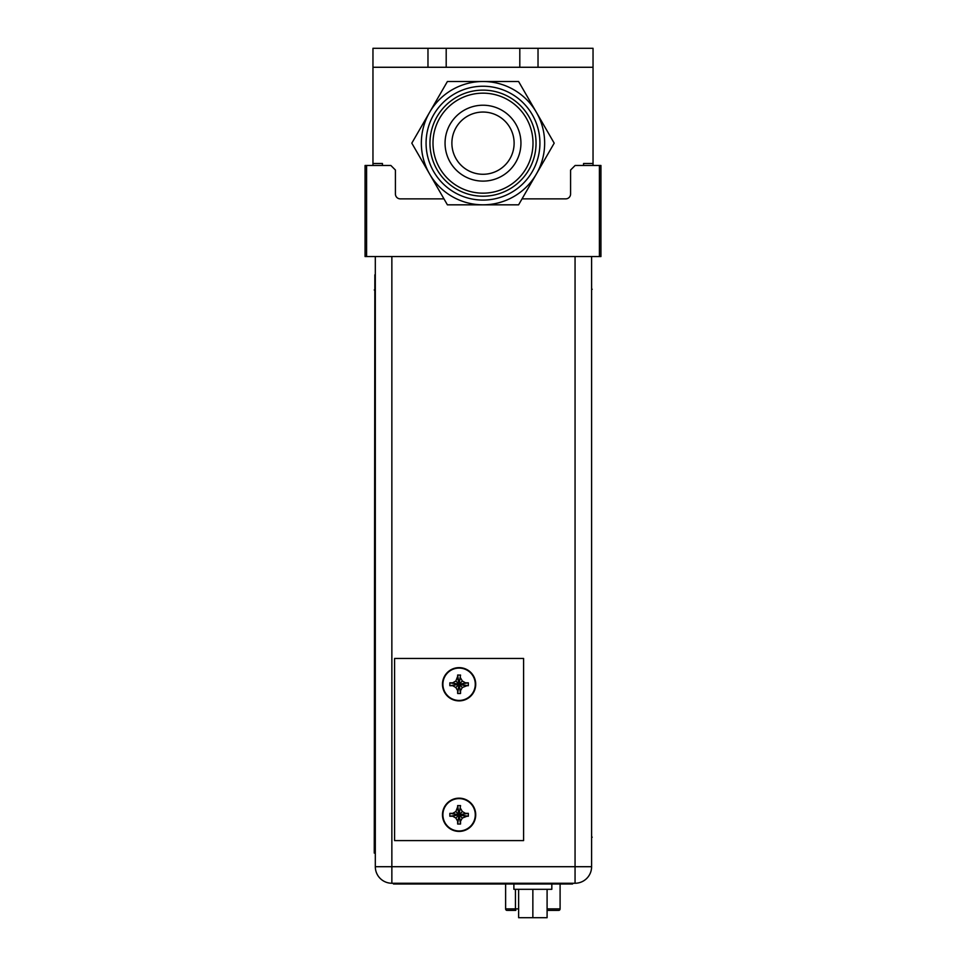 <?xml version="1.0" encoding="UTF-8"?>
<svg xmlns="http://www.w3.org/2000/svg" width="966" height="966" viewBox="0 0 966 966"><rect width="100%" height="100%" fill="white"/><g stroke="black" fill="none" stroke-linecap="round" stroke-linejoin="round"><path stroke-width="1.45" d="M382.439 165.476L382.439 163.508L372.961 163.508L372.961 165.476L372.961 67.27L427.974 67.27L427.974 48.3L446.195 48.3L446.195 67.27L427.974 67.27M583.561 165.476L583.561 163.508L593.039 163.508L593.039 48.3L538.026 48.3L538.026 67.27L446.195 67.27M593.039 163.508L593.039 165.476M366.585 256.545L365.063 256.545L365.063 165.476L366.585 165.476L366.585 256.545L599.415 256.545L599.415 165.476L575.132 165.476L570.58 170.028L570.58 194.009A4.854 4.854 0 0 1 565.726 198.863L522.038 198.863M599.415 165.476L600.937 165.476L600.937 256.545L599.415 256.545M366.585 165.476L390.868 165.476L395.42 170.028L395.42 194.009A4.854 4.854 0 0 0 400.274 198.863L443.962 198.863M575.06 883.25A16.543 16.543 0 0 0 591.603 866.707L575.06 866.707L575.06 883.25L391.858 883.25L391.858 866.707L375.315 866.707A16.543 16.543 0 0 0 391.858 883.25A16.543 16.543 0 0 1 375.315 866.707L375.315 256.545M591.603 866.707L591.603 256.545M394.587 840.601L394.587 658.462L523.596 658.462L523.596 840.601L394.587 840.601M466.976 685.703L462.34 687.514L460.54 690.642L460.528 693.491L459.091 693.516L457.655 693.491L457.655 690.642L455.843 687.514L452.716 685.703L449.854 685.703L449.854 682.817L452.716 682.817L455.843 681.018L457.655 676.381M457.655 677.89L457.655 675.029L459.091 684.266L457.655 677.89M457.655 675.029L460.54 675.113L457.655 693.491M457.655 692.139L459.091 684.266L455.843 687.514M451.207 685.703L459.091 684.266L449.854 685.703M449.854 682.817L459.091 684.266L451.207 682.817M455.843 681.018L459.091 684.266L460.528 693.491M460.54 692.139L459.091 684.266L462.34 687.514M465.467 685.703L459.091 684.266L468.329 685.703L465.467 685.703M460.54 677.89L462.34 681.018L465.467 682.817L468.329 682.817L468.329 685.703M468.329 682.817L459.091 684.266L466.976 682.817M462.34 681.018L459.091 684.266L460.528 675.029M459.091 667.639A16.615 16.615 0 0 1 475.719 684.266A16.615 16.615 0 0 1 459.091 700.881A16.615 16.615 0 0 1 442.476 684.266A16.615 16.615 0 0 1 459.091 667.639M466.976 816.234L462.34 818.045L460.54 821.172L460.528 824.034L459.091 824.046L457.655 824.034L457.655 821.172L455.843 818.045L452.716 816.234L449.854 816.234L449.854 813.36L452.716 813.348L455.843 811.549L457.655 806.912M457.655 808.421L457.655 805.559L459.091 814.797L457.655 808.421M457.655 805.559L460.54 805.644L457.655 824.034M457.655 822.67L459.091 814.797L455.843 818.045M451.207 816.234L459.091 814.797L449.854 816.234M449.854 813.36L459.091 814.797L451.207 813.348M455.843 811.549L459.091 814.797L460.528 824.034M460.54 822.67L459.091 814.797L462.34 818.045M465.467 816.234L459.091 814.797L468.329 816.234L465.467 816.234M460.54 808.421L462.34 811.549L465.467 813.348L468.329 813.36L468.329 816.234M468.329 813.36L459.091 814.797L466.976 813.348M462.34 811.549L459.091 814.797L460.528 805.559M459.091 798.17A16.615 16.615 0 0 1 475.719 814.797A16.615 16.615 0 0 1 459.091 831.412A16.615 16.615 0 0 1 442.476 814.797A16.615 16.615 0 0 1 459.091 798.17M557.829 910.419L547.094 910.419M515.808 910.419L507.887 910.419M515.687 910.419L515.446 908.897L505.616 908.897A1.521 1.521 0 0 0 507.138 910.419A1.521 1.521 0 0 1 505.616 908.897L505.616 883.999M547.094 908.897L560.099 908.897A1.521 1.521 0 0 1 558.59 910.419A1.521 1.521 0 0 0 560.099 908.897L560.099 883.999M518.633 889.312L518.633 917.7L547.094 917.7L547.094 889.312M513.888 883.999L513.888 889.312L551.827 889.312L551.827 883.999M532.858 917.7L532.858 889.312M591.603 274.09L591.603 852.374M374.253 853.087L374.856 274.803L374.253 853.087M572.56 883.25L572.56 883.999L393.464 883.999L393.464 883.25M538.026 67.27L593.039 67.27M538.026 48.3L446.195 48.3M372.961 67.27L372.961 48.3L427.974 48.3M447.403 81.506L411.806 143.161L429.604 173.989A61.655 61.655 0 0 0 544.655 143.161A61.655 61.655 0 0 0 429.604 112.334A61.655 61.655 0 0 0 429.604 173.989L447.403 204.828L518.597 204.828L554.194 143.161L518.597 81.506L447.403 81.506M483 112.044A31.117 31.117 0 0 1 514.117 143.161A31.117 31.117 0 0 1 483 174.278A31.117 31.117 0 0 1 451.883 143.161A31.117 31.117 0 0 1 483 112.044M520.94 143.161A37.94 37.94 0 0 1 483 181.113A37.94 37.94 0 0 1 445.06 143.161A37.94 37.94 0 0 1 483 105.222A37.94 37.94 0 0 1 520.94 143.161M533.003 143.161A50.003 50.003 0 0 1 483 193.164A50.003 50.003 0 0 1 432.997 143.161A50.003 50.003 0 0 1 483 93.159A50.003 50.003 0 0 1 533.003 143.161M536.045 143.161A53.045 53.045 0 0 0 483 90.128A53.045 53.045 0 0 0 429.955 143.161A53.045 53.045 0 0 0 483 196.207A53.045 53.045 0 0 0 536.045 143.161M426.078 143.161A56.922 56.922 0 0 0 483 200.083A56.922 56.922 0 0 0 539.922 143.161A56.922 56.922 0 0 0 483 86.24A56.922 56.922 0 0 0 426.078 143.161M575.06 256.545L575.06 866.707L391.858 866.707L391.858 256.545M459.091 668.074A16.193 16.193 0 0 0 442.899 684.266A16.193 16.193 0 0 0 459.091 700.447A16.193 16.193 0 0 0 475.284 684.266A16.193 16.193 0 0 0 459.091 668.074M459.091 798.604A16.193 16.193 0 0 0 442.899 814.797A16.193 16.193 0 0 0 459.091 830.977A16.193 16.193 0 0 0 475.284 814.797A16.193 16.193 0 0 0 459.091 798.604M518.633 908.897L515.446 908.897L515.446 889.312M592.206 837.196L591.603 837.196M592.206 289.269L591.603 289.269M374.856 837.908L374.253 837.908M374.856 289.981L374.253 289.981M398.016 883.999L398.016 883.25M568.008 883.999L568.008 883.25M519.805 48.3L519.805 67.27"/></g></svg>
